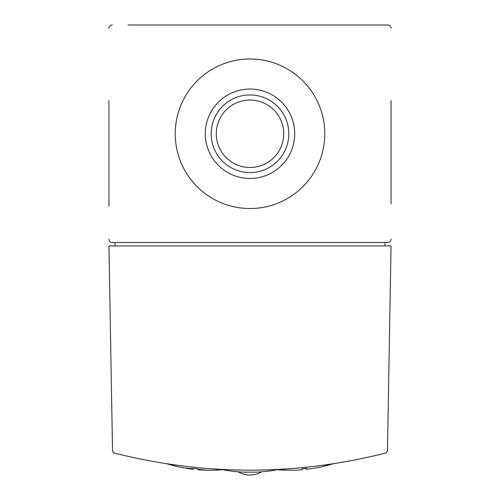 <?xml version="1.0" encoding="UTF-8"?>
<svg xmlns="http://www.w3.org/2000/svg" width="500" height="500" viewBox="0 0 500 500"><rect width="100%" height="100%" fill="white"/><g stroke="black" fill="none" stroke-linecap="round" stroke-linejoin="round"><path stroke-width="0.75" d="M224.194 469.631L221.838 469.513M275.869 469.625L278.312 469.506A145.738 145.738 0 0 1 256.8 472.125L243.2 472.125A145.738 145.738 0 0 1 221.688 469.506L224.125 469.625M275.781 469.631L278.175 469.513M223.25 469.581L214.656 469.094M176.45 465.244L167.5 463.95A146.825 146.825 0 0 0 185.287 468.144L185.287 468.006A145.175 102.656 -90 0 0 195.619 468.581A146.819 103.819 90 0 0 205.95 470.05L205.95 470.181A146.794 103.8 -90 0 1 205.475 470.169A146.794 103.8 -90 0 1 198.031 469.562L198.031 469.75A146.825 146.825 0 0 0 205.475 470.169M276.312 469.606L285.344 469.094M323.55 465.244L332.5 463.95A146.825 146.825 0 0 1 314.713 468.144L314.713 468.144A145.825 103.112 -90 0 1 314.169 468.231A146.825 146.825 0 0 1 306.794 469.275L306.794 468.319A145.881 145.881 0 0 1 301.969 468.8L301.969 469.75A146.825 146.825 0 0 1 294.594 470.169A146.794 103.8 90 0 1 294.05 470.181L294.05 470.181A146.825 146.825 0 0 1 277.325 469.694M114.062 452.975C204.688 475.875 295.312 475.875 385.938 452.975L387.469 451.037L391.05 245.919L108.95 245.919L112.531 451.037L114.062 452.975M391.05 203.912L391.05 100.7M391.05 166.825L391.05 198.088M391.05 28.4A3.4 3.4 0 0 0 387.65 25L127.981 25M157.894 25L342.106 25M108.95 100.7L108.95 206.25M108.95 194.6L108.95 166.825M112.35 25A3.4 3.4 0 0 0 108.95 28.4M108.95 239.125A3.4 3.4 0 0 0 112.35 242.525L387.65 242.525A3.4 3.4 0 0 0 391.05 239.125M175.225 133.763A74.775 74.775 0 0 0 287.387 198.519A74.775 74.775 0 0 0 287.387 69.006A74.775 74.775 0 0 0 175.225 133.763M384.931 245.919L384.931 242.525M115.069 242.525L115.069 245.919M306.794 468.587A145.181 102.662 90 0 1 304.381 468.587A146.819 103.819 -90 0 1 301.969 469.062M185.763 468.225A146.825 146.825 0 0 0 193.206 469.275L193.206 469.087A145.819 103.112 90 0 1 185.763 468.225A145.819 103.112 90 0 1 185.287 468.144L185.287 468.006M193.206 468.575L193.206 469.087M198.031 469.056L198.031 469.562M205.95 470.05L205.95 470.181A146.825 146.825 0 0 0 222.675 469.694M216.281 133.763A33.719 33.719 0 0 0 266.863 162.963A33.719 33.719 0 0 0 266.863 104.556A33.719 33.719 0 0 0 216.281 133.763M211.175 133.763A38.825 38.825 0 0 0 269.413 167.381A38.825 38.825 0 0 0 269.413 100.138A38.825 38.825 0 0 0 211.175 133.763M205.287 133.763A44.713 44.713 0 0 0 272.356 172.481A44.713 44.713 0 0 0 272.356 95.044A44.713 44.713 0 0 0 205.287 133.763M238.156 471.8A23.519 23.519 0 0 0 261.844 471.8"/></g></svg>
